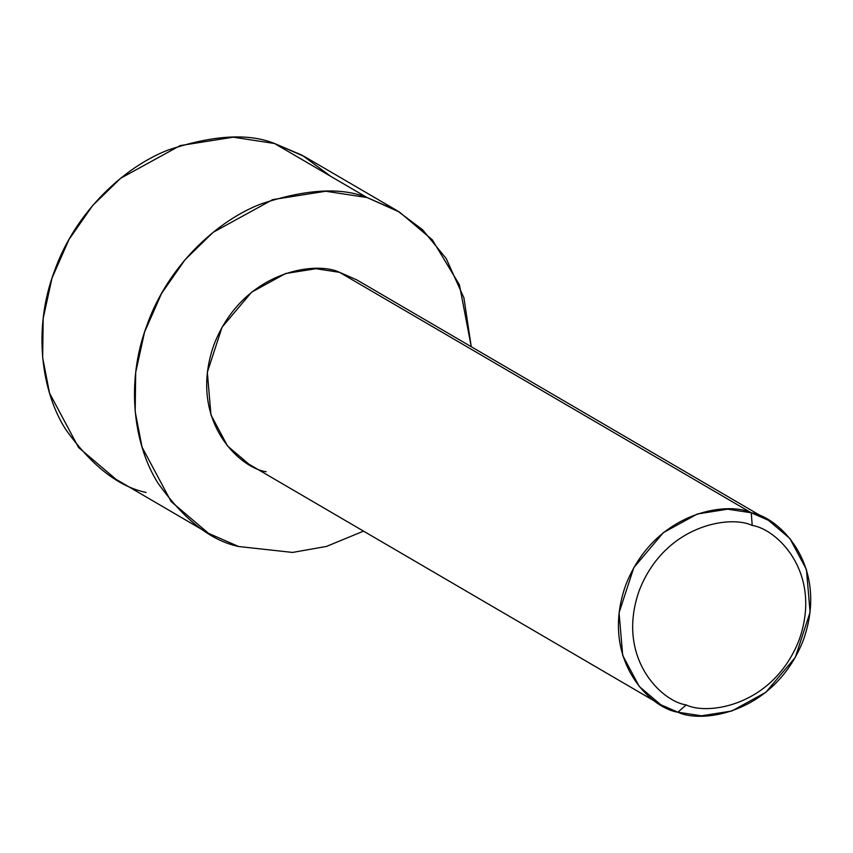 <?xml version="1.0" encoding="UTF-8"?>
<svg xmlns="http://www.w3.org/2000/svg" width="853" height="853" viewBox="0 0 853 853"><rect width="100%" height="100%" fill="white"/><g stroke="black" fill="none" stroke-linecap="round" stroke-linejoin="round"><path stroke-width="1.28" d="M752.218 525.459C776.966 528.977 822.633 572.8 799.282 639.547C773.756 705.634 708.278 715.656 686.185 704.93L677.89 712.202C702.445 724.122 775.185 712.98 803.558 639.558C829.489 565.39 778.757 516.694 751.258 512.792L752.218 525.459C730.115 514.732 664.647 524.755 639.121 590.841C615.77 657.599 661.438 701.411 686.185 704.93C708.278 715.656 773.756 705.634 799.282 639.547C822.633 572.8 776.966 528.977 752.218 525.459L751.258 512.792L768.436 520.287L789.857 538.478L806.448 569.548L810.083 612.241L795.327 657.354L765.834 692.327L731.799 711.007L701.475 715.806L677.89 712.202L660.723 704.706L639.292 686.505L622.701 655.435L619.065 612.753L633.822 567.629L663.314 532.667L697.349 513.986L727.673 509.188L751.258 512.792L339.526 272.32L751.258 512.792C726.703 500.871 653.963 512.003 625.59 585.435C599.659 659.604 650.391 708.289 677.89 712.202L686.185 704.93C661.438 701.411 615.77 657.599 639.121 590.841C664.647 524.755 730.115 514.732 752.218 525.459M768.436 520.287L356.693 279.816L339.526 272.32L315.941 268.716L285.616 273.514L251.582 292.195L222.089 327.157L207.332 372.281L210.968 414.974L227.559 446.034L248.991 464.235L660.723 704.706M367.035 197.544L397.093 210.648L422.619 229.766L446.183 258.502L463.925 297.889L471.251 346.723L459.436 284.849L432.332 239.842L399.428 212.045L367.035 197.544L274.517 143.496L367.035 197.544C340.827 186.978 305.406 189.142 260.773 204.027C217.483 220.628 168.308 265.251 147.132 324.673C124.719 383.711 134.465 446.258 158.05 483.203C183.864 519.498 210.723 540.61 238.648 546.506L208.59 533.392L171.101 501.553L142.067 447.175L135.179 411.69L135.691 372.473L144.562 332.073L161.516 293.517L185.133 259.611L213.133 232.325L272.693 199.623L325.761 191.243L367.035 197.544M363.538 531.142L326.443 546.432L292.536 552.435L238.648 546.506L292.536 552.435L326.443 546.432L363.538 531.142M397.093 210.648L304.564 156.611L274.517 143.496L302.197 155.257L330.751 176.347M146.119 492.469C118.194 486.573 91.335 465.461 65.532 429.166C41.946 392.22 32.19 329.674 54.603 270.636C75.778 211.213 124.954 166.591 168.244 149.989C212.887 135.105 248.308 132.94 274.517 143.496L233.232 137.194L180.175 145.586L120.614 178.288L92.614 205.573L68.997 239.48L52.033 278.035L43.172 318.436L42.65 357.652L49.538 393.137L78.572 447.505L116.072 479.354L208.59 533.392M266.157 471.73C238.659 467.817 187.927 419.132 213.858 344.964C242.231 271.531 314.97 260.4 339.526 272.32"/></g></svg>
